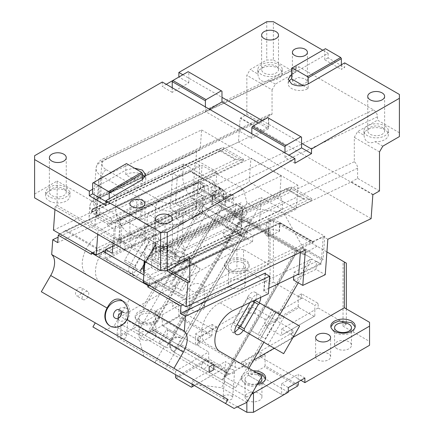 <?xml version="1.0" encoding="UTF-8"?>
<svg xmlns="http://www.w3.org/2000/svg" width="434" height="434" viewBox="0 0 434 434"><rect width="100%" height="100%" fill="white"/><g stroke="black" fill="none" stroke-linecap="round" stroke-linejoin="round"><path stroke-width="0.33" stroke-dasharray="2.17 1.63" d="M92.637 189.235L125.8 170.09L134.307 168.104M142.379 174.685A11.723 6.77 0 0 0 125.8 174.685L142.379 184.255A11.723 6.77 0 0 0 145.813 179.47A11.723 6.77 0 0 0 145.119 177.175M125.8 174.685L125.8 163.96L126.462 163.58M142.379 179.66L142.379 184.255M105.901 201.49L109.216 203.405L109.216 198.81M34.601 197.85L34.601 155.73M172.227 87.755L172.227 92.35L188.812 82.78L178.862 77.035L172.895 80.48M266.747 21.7L266.747 59.995L273.377 59.995L273.377 21.7M192.609 198.121L170.139 208.819L179.426 214.179L201.891 203.481L192.609 198.121L195.181 162.679L238.456 142.064L240.192 118.178L246.848 114.37L246.848 75.31L250.163 69.57L266.747 59.995M170.139 208.819L172.716 173.383L177.354 176.063L199.824 165.359L197.828 192.837L175.363 203.535L177.354 176.063M53.447 230.188L172.716 173.383M34.601 194.025L57.152 181.005L57.152 205.363L55.183 206.302L54.944 209.595M162.278 82.015L162.278 86.61L166.26 84.31M172.227 92.35L162.278 86.61M258.452 122.985L268.402 128.73L251.823 138.305L205.391 111.5L205.391 106.905M251.823 138.305L251.823 133.71M294.936 163.195L284.986 157.45L284.986 152.855M109.216 203.405L105.901 205.32M92.637 183.11L125.8 163.96M142.715 238.825A7.503 4.335 180 0 1 144.913 241.89A7.503 4.335 180 0 1 140.28 245.894A7.503 4.335 180 0 1 132.099 244.955A7.503 4.335 180 0 1 129.902 241.89A7.503 4.335 180 0 1 134.535 237.886A7.503 4.335 180 0 1 142.715 238.825M169.906 249.93A8.441 4.872 180 0 1 172.379 253.38A8.441 4.872 180 0 1 167.171 257.883A8.441 4.872 180 0 1 157.971 256.825A8.441 4.872 180 0 1 155.497 253.38A8.441 4.872 180 0 1 160.705 248.877A8.441 4.872 180 0 1 169.906 249.93M63.782 188.66A8.441 4.872 180 0 1 66.256 192.11A8.441 4.872 180 0 1 61.048 196.613A8.441 4.872 180 0 1 51.847 195.555A8.441 4.872 180 0 1 49.373 192.11A8.441 4.872 180 0 1 54.581 187.607A8.441 4.872 180 0 1 63.782 188.66M189.804 257.59L57.152 181.005M155.318 262.185A12.195 7.042 -0 0 0 168.604 263.709A12.195 7.042 -0 0 0 176.133 257.205A12.195 7.042 -0 0 0 172.558 252.23A12.195 7.042 -0 0 0 159.273 250.706A12.195 7.042 -0 0 0 151.743 257.205A12.195 7.042 -0 0 0 155.318 262.185M49.194 200.915A12.195 7.042 -0 0 0 62.48 202.439A12.195 7.042 -0 0 0 70.01 195.935A12.195 7.042 -0 0 0 66.435 190.96A12.195 7.042 -0 0 0 53.149 189.436A12.195 7.042 -0 0 0 45.619 195.935A12.195 7.042 -0 0 0 49.194 200.915M57.152 205.363L168.712 269.769M55.183 206.302L97.965 231.002L101.599 229.266L148.688 256.456L145.054 258.187L166.575 270.61M97.726 234.295L97.965 231.002M371.113 218.655L238.456 142.064M327.833 239.27L323.189 236.59L300.724 247.288L300.355 252.355M305.368 249.968L300.724 247.288M143.323 282.078L296.286 209.221L249.192 182.03L250.928 158.139L298.022 185.329L296.286 209.221M105.592 250.429L249.192 182.03M195.181 162.679L199.824 165.359M179.426 214.179L180.007 206.215L175.363 203.535M201.891 203.481L202.472 195.517L197.828 192.837M240.192 118.178L262.082 130.813L262.462 130.629L240.572 117.994M372.849 194.763L262.082 130.813L94.91 210.441L92.198 212.08L223.429 149.573L243.328 161.063L111.175 224.009L91.514 212.655L90.147 214.206A20.165 10.584 -175.8 0 0 89.057 217.212A20.165 10.584 -175.8 0 0 94.965 225.441L101.599 229.266L250.928 158.139M262.462 130.629L268.733 127.01L246.848 114.37M399.399 136.58L399.399 132.755L377.515 120.115L377.515 116.779C377.271 113.849 375.942 111.549 373.533 109.867L299.248 66.982L296.568 66.635L295.266 69.294L295.266 72.63L275.368 84.12L272.053 89.865L246.848 75.31M272.053 89.865L272.053 114.245L270.04 114.218L268.733 116.882L268.733 127.01M257.921 74.046C258.17 77.133 259.342 79.341 261.442 80.675C263.644 81.82 266.145 81.733 268.939 80.409A12.195 7.042 0 0 0 282.257 73.395A12.195 7.042 0 0 0 278.682 68.42A12.195 7.042 0 0 0 265.396 66.89A12.195 7.042 0 0 0 257.867 73.395A12.195 7.042 0 0 0 257.921 74.046L250.163 69.57M275.368 84.12L268.939 80.409M295.266 72.63L273.377 59.995M291.621 74.355L328.099 53.29L322.793 50.23M182.839 74.735L221.975 97.33M262.434 120.69L301.565 143.285M188.812 82.78L188.812 72.055L221.975 91.205M205.391 111.5L209.372 109.2M284.986 157.45L288.963 155.155M144.815 261.485L145.054 258.187M293.775 276.387L294.089 272.08L298.033 274.359M293.509 280.044L315.974 269.346L325.261 274.706M315.974 269.346L316.554 261.382L321.198 264.062L323.189 236.59M373.229 194.584L351.339 181.944L183.788 261.751A20.165 10.584 -175.8 0 1 180.414 263.015L311.645 200.503L291.746 189.018L159.593 251.964L179.258 263.313L176.188 263.877C168.327 264.735 161.372 263.536 155.323 260.286L148.688 256.456L298.022 185.329M379.5 190.96L357.616 178.325L351.339 181.944M357.616 178.325L357.616 168.191C357.453 165.663 356.352 163.504 354.296 161.73L354.296 137.35L357.616 131.605L377.515 120.115M379.5 151.9L354.296 137.35M364.045 135.316C364.294 138.403 365.466 140.611 367.565 141.945C369.768 143.09 372.269 143.003 375.063 141.679A12.195 7.042 0 0 0 388.381 134.665A12.195 7.042 0 0 0 384.806 129.69A12.195 7.042 0 0 0 371.52 128.166A12.195 7.042 0 0 0 363.99 134.665A12.195 7.042 0 0 0 364.045 135.316L357.616 131.605M382.821 146.155L375.063 141.679M399.399 132.755L399.399 94.46M172.558 248.4L176.133 253.38L174.077 257.291L168.604 259.885L161.556 260.281L155.318 258.355L151.743 253.38L153.799 249.469L159.273 246.875L166.32 246.474L172.558 248.4M66.435 187.13L70.01 192.11L67.954 196.022L62.48 198.615L55.433 199.011L49.194 197.085L45.619 192.11L47.675 188.199L53.149 185.606L60.196 185.204L66.435 187.13M298.733 274.765L321.198 264.062M180.007 206.215L202.472 195.517M377.515 116.779L184.173 208.873A20.165 10.584 -175.8 0 1 155.708 207.403L101.979 176.388L99.093 216.203L96.315 212.042L93.494 203.687L99.381 196.493L272.053 114.245M278.682 64.59A12.195 7.042 180 0 1 282.257 69.57A12.195 7.042 180 0 1 274.727 76.069A12.195 7.042 180 0 1 261.442 74.545A12.195 7.042 180 0 1 257.867 69.57A12.195 7.042 180 0 1 265.396 63.066A12.195 7.042 180 0 1 278.682 64.59M328.099 53.29L328.099 57.89L344.683 67.46L344.683 62.865M328.099 57.89L324.784 59.8L324.784 49.08L291.621 68.225M288.881 81.44A11.723 6.77 0 0 0 288.187 83.735A11.723 6.77 0 0 0 291.621 88.525A11.723 6.77 0 0 0 308.2 88.525L308.2 83.925M341.363 64.78L341.363 69.375L344.683 67.46M268.402 128.73L268.402 118.01L267.74 117.625M382.153 127.39A8.441 4.872 180 0 1 384.627 130.84A8.441 4.872 180 0 1 379.419 135.343A8.441 4.872 180 0 1 370.218 134.285A8.441 4.872 180 0 1 367.744 130.84A8.441 4.872 180 0 1 372.952 126.337A8.441 4.872 180 0 1 382.153 127.39M276.029 66.12A8.441 4.872 180 0 1 278.503 69.57A8.441 4.872 180 0 1 273.295 74.073A8.441 4.872 180 0 1 264.094 73.015A8.441 4.872 180 0 1 261.621 69.57A8.441 4.872 180 0 1 266.829 65.067A8.441 4.872 180 0 1 276.029 66.12M294.605 83.87L301.836 85.259L307.413 81.722L305.216 78.814L297.984 77.42L292.407 80.963L294.605 83.87M316.554 261.382L294.089 272.08M354.296 161.73L181.624 243.979C173.888 246.61 165.571 247.575 156.674 246.886L152.817 247.223L155.708 207.403A5.626 3.25 -60 0 1 159.669 200.92A5.626 3.25 -60 0 1 160.016 200.741A14.539 7.633 4.2 0 0 180.539 201.794L373.533 109.867M384.806 125.86A12.195 7.042 180 0 1 388.381 130.84A12.195 7.042 180 0 1 380.851 137.345A12.195 7.042 180 0 1 367.565 135.815A12.195 7.042 180 0 1 363.99 130.84A12.195 7.042 180 0 1 371.52 124.336A12.195 7.042 180 0 1 384.806 125.86M179.432 260.926L159.766 249.572L290.243 187.423L291.881 187.168L311.78 198.658L310.142 198.913L180.587 260.622L179.725 260.064L179.258 263.313M180.587 260.622L180.414 263.015M311.78 198.658L311.645 200.503M291.881 187.168L291.746 189.018M179.725 260.064L179.779 258.073L162.533 248.118L160.721 248.438L159.766 249.572L159.593 251.964M92.371 209.693L221.926 147.983L223.564 147.723L243.458 159.213L241.825 159.468L111.348 221.617L91.688 210.268L91.878 209.34L92.371 209.693L92.198 212.08M91.688 210.268L91.514 212.655M91.878 209.34L94.216 208.673L218.004 149.714L218.313 149.133L236.628 159.707L235.244 159.669L111.462 218.627L111.175 224.009M243.458 159.213L243.328 161.063M223.564 147.723L223.429 149.573M324.784 59.8L341.363 69.375M324.784 49.08L325.446 48.695M308.2 88.525L303.203 85.639M290.243 187.423L286.63 188.573L304.945 199.146L310.142 198.913M304.945 199.146L303.561 199.108L179.779 258.073M162.533 248.118L286.321 189.153L286.63 188.573M221.926 147.983L218.313 149.133M236.628 159.707L241.825 159.468M301.565 137.155L268.402 118.01M188.812 72.055L188.15 71.675M213.94 192.387L214.694 182.036L183.517 164.036L182.768 174.392A22.042 13.785 64.5 0 0 196.998 202.103A22.042 13.785 64.5 0 0 207.832 203.291A22.042 13.785 64.5 0 0 213.94 192.387L146.876 224.335A22.042 13.785 64.5 0 1 140.768 235.233A22.042 13.785 64.5 0 1 129.929 234.045A22.042 13.785 64.5 0 1 115.704 206.334L182.768 174.392M107.507 224.009L216.864 171.918L195.967 159.858L196.548 151.895L200.155 149.828L201.598 129.918L98.849 178.857L98.876 185.833L96.565 217.689L107.507 224.009L107.42 225.203L197.942 182.085A7.6 4.389 120 0 1 201.273 181.954A7.6 4.389 120 0 1 202.347 188.345A7.6 4.389 120 0 1 197.009 194.985L197.915 182.481L196.651 182.546L195.154 183.94L193.651 204.642L196.179 206.372L197.009 194.985L203.638 198.815L208.976 192.175L207.908 185.785L204.577 185.915L197.942 182.085M183.517 164.036L116.453 195.984L98.876 185.833M214.694 182.036L147.625 213.978L146.876 224.335M201.598 129.918L281.189 175.868L279.746 195.777L282.773 201.674L183.332 249.04L182.752 257.004L162.891 255.984L165.202 224.128L147.625 213.978M165.202 224.128L178.445 224.812L177.001 244.722L279.746 195.777M281.189 175.868L178.445 224.812M116.453 195.984L115.704 206.334M200.155 149.828L97.406 198.767L98.849 178.857M182.752 257.004L282.192 209.638L282.773 201.674M282.192 209.638L261.301 197.578L259.277 225.447L214.841 199.792L216.864 171.918M183.332 249.04L177.001 244.722M143.844 274.858L149.866 278.33L150.099 275.145L159.701 270.572L157.575 271.109L159.311 247.217L161.437 246.68L242.356 208.141L242.866 209.416L242.243 211.125L240.74 231.832L166.51 267.187L165.495 268.174L167.095 246.181L161.437 246.68M144.077 271.673L150.099 275.145M162.891 255.984L151.949 249.664L151.862 250.857L145.227 247.027L144.202 261.132M113.03 243.132L114.055 229.033L107.42 225.203M97.406 198.767L97.102 199.26L196.548 151.895M96.565 217.689L96.527 207.224L97.102 199.26M96.527 207.224L195.967 159.858M202.098 213.479L202.152 211.987L182.329 221.427L182.736 215.85L125.247 243.235L124.846 248.807L105.023 258.252L106.287 259.114L202.098 213.479L245.21 238.369L246.593 237.642L202.152 211.987L202.613 205.613L214.841 199.792M105.429 252.675L105.023 258.252L149.464 283.907L149.866 278.33L155.839 281.78L148.694 285.181M112.818 246.078L185.475 211.472A7.6 4.389 120 0 0 187.032 215.503A7.6 4.389 120 0 0 190.363 215.373A7.6 4.389 120 0 0 196.179 206.372L202.814 210.202A7.6 4.389 -60 0 1 196.993 219.203A7.6 4.389 -60 0 1 193.662 219.333A7.6 4.389 -60 0 1 192.11 215.302L185.475 211.472L196.179 206.372M202.613 205.613L247.054 231.273L259.277 225.447M245.21 238.369L149.399 284.004L169.282 274.467L169.689 268.89L227.172 241.51L226.77 247.082L246.593 237.642L246.995 232.065L196.586 202.966L212.448 195.408L221.307 196.982L226.347 193.504L224.009 190.249L190.515 170.915L202.076 165.403L243.403 189.262L247.071 203.031L257.682 209.155L283.462 212.389L303.176 247.885L323.086 259.38A1.877 1.085 -60 0 0 322.278 260.286L301.842 248.492L303.176 247.885M247.054 231.273L246.995 232.065L252.968 235.516L268.825 227.958L268.494 227.769A7.975 4.183 -175.8 0 1 266.156 224.514A7.975 4.183 -175.8 0 1 271.196 221.036A7.975 4.183 -175.8 0 1 279.724 222.42L313.223 241.754L324.784 236.248L283.462 212.389M151.949 249.664L261.301 197.578M151.862 250.857L242.384 207.74L245.715 207.609L246.783 214L241.445 220.64L240.62 232.027C241.353 232.429 241.391 232.358 240.74 231.832C241.391 232.358 241.353 232.429 240.62 232.027L229.917 237.127L231.468 241.158L234.799 241.027C238.076 239.096 240.018 236.096 240.62 232.027L233.986 228.197A7.6 4.389 120 0 1 228.17 237.197A7.6 4.389 120 0 1 224.839 237.327L231.468 241.158M224.839 237.327A7.6 4.389 120 0 1 223.282 233.297L229.917 237.127L159.701 270.572L165.495 268.174M92.317 252.631L99.457 249.23L103.373 251.487M144.126 271L151.395 267.539L157.575 271.109M159.311 247.217L153.126 243.648L235.722 204.311L234.816 216.81A7.6 4.389 120 0 0 240.154 210.17A7.6 4.389 120 0 0 239.08 203.779A7.6 4.389 120 0 0 235.749 203.909L242.384 207.74M145.227 247.027L235.749 203.909M153.126 243.648L151.395 267.539M114.055 229.033L204.577 185.915M112.292 253.32L120.218 249.545L121.954 225.653L204.55 186.311L203.638 198.815M204.55 186.311L197.915 182.481L116.996 221.025L115.775 222.083L114.039 245.975L120.218 249.545M114.039 245.975L119.421 240.002L193.651 204.642M125.247 243.235L119.279 239.785L176.763 212.405L182.736 215.85M105.294 252.599L98.995 255.599L155.372 288.149L175.195 278.709L169.227 275.259L226.711 247.879L232.684 251.324L252.501 241.884L196.125 209.334L176.302 218.774L182.275 222.224L124.786 249.604L118.818 246.159L119.279 239.785M124.786 249.604L124.846 248.807L182.329 221.427L182.275 222.224M155.372 288.149L155.839 281.78M98.995 255.599L99.457 249.23M196.125 209.334L196.586 202.966M252.501 241.884L252.968 235.516M176.302 218.774L176.763 212.405M175.195 278.709L175.656 272.335L169.689 268.89M175.656 272.335L233.145 244.955L227.172 241.51M232.684 251.324L233.145 244.955M226.711 247.879L226.77 247.082L169.282 274.467L169.227 275.259M234.816 216.81L241.445 220.64L242.356 208.141L235.722 204.311M163.944 269.091L241.201 232.293L242.866 209.416M313.223 241.754L313.164 242.552L182.687 304.701L186.517 300.637L154.933 282.404L149.448 285.615M149.524 285.556L268.765 228.756L268.825 227.958M211.808 204.17L223.043 198.821L223.374 199.011A7.975 4.183 4.2 0 1 225.713 202.266A7.975 4.183 4.2 0 1 220.667 205.743A7.975 4.183 4.2 0 1 212.139 204.36L211.808 204.17L212.389 196.206L93.147 253.006L91.433 254.346M121.954 225.653L115.775 222.083M116.996 221.025L120.229 219.127L118.628 241.114M118.818 246.159L105.435 252.534M149.399 284.004L106.287 259.114M119.421 240.002L120.923 219.295L120.229 219.127M192.11 215.302L202.814 210.202M93.147 253.006L96.972 248.942L97.303 248.091L221.09 189.126L222.761 189.587L223.618 190.857L212.389 196.206L212.448 195.408M167.095 246.181L168.012 246.485L242.243 211.125M223.282 233.297L233.986 228.197M96.972 248.942L65.393 230.709L59.903 233.921M59.984 233.855L190.455 171.707L190.515 170.915M247.071 203.031L239.297 216.495L218.221 204.327L220.288 200.031L200.383 188.535L202.076 165.403M200.383 188.535A1.877 1.085 120 0 0 199.569 189.446L197.557 192.929L141.365 219.696A0.939 0.494 4.2 0 1 140.041 219.626L135.728 217.136L136.998 199.618L58.123 237.192M57.727 242.617L142.634 202.173L141.365 219.696M298.239 282.778L311.975 258.984L320.265 263.774L298.787 274M268.776 288.295L264.067 290.541A0.939 0.494 4.2 0 0 263.796 290.856A0.939 0.494 4.2 0 0 264.073 291.236L268.386 293.726M320.265 263.774L322.278 260.286M324.784 236.248L323.086 259.38M218.221 204.327L207.609 198.202L175.249 254.253L176.307 254.861L160.358 282.48L157.77 280.988L142.764 306.984L129.5 299.324L114.218 325.793L101.453 331.874L92.914 326.943M41.328 291.74L95.263 322.885M129.5 299.324L87.174 274.89A23.919 13.812 -60 0 1 87.174 247.266A23.919 13.812 -60 0 1 100.607 233.866L135.728 217.136M81.191 293.096A4.693 2.707 -60 0 1 76.498 295.804A4.693 2.707 -60 0 1 76.498 290.389A4.693 2.707 -60 0 1 81.191 287.682A4.693 2.707 -60 0 1 81.191 293.096M136.998 199.618L141.31 202.108L142.634 202.173M154.933 282.404L156.332 282.171L280.12 223.206C280.114 222.458 280.071 222.523 280.001 223.407C280.071 222.523 280.114 222.458 280.12 223.206L310.63 240.821L312.306 241.282L313.164 242.552L280.001 223.407L279.42 231.371L279.089 231.176A7.975 4.183 4.2 0 0 270.561 229.798A7.975 4.183 4.2 0 0 265.521 233.275A7.975 4.183 4.2 0 0 267.859 236.53L268.494 227.769M312.306 241.282L280.087 222.685L153.696 282.887M220.288 200.031L243.403 189.262M220.309 199.993L200.399 188.497M223.043 198.821L223.618 190.857L190.455 171.707C190.531 170.828 190.569 170.763 190.58 171.511C190.569 170.763 190.531 170.828 190.455 171.707M267.859 236.53L268.19 236.72L268.765 228.756L280.001 223.407M323.108 259.342L303.198 247.847M257.682 209.155L249.908 222.62L300.062 251.579L301.842 248.492M239.297 216.495L239.953 216.875C241.727 217.922 242.877 219.506 243.403 221.633C245.508 221.025 247.456 221.232 249.252 222.241L249.908 222.62M197.557 192.929L205.852 197.714L113.871 241.526L100.607 233.866M157.77 280.988L137.133 269.075A7.036 4.063 -60 0 1 130.102 273.138A7.036 4.063 -60 0 1 130.102 265.011L146.046 237.393A7.036 4.063 -60 0 1 153.083 233.329A7.036 4.063 -60 0 1 153.083 241.456L175.249 254.253M173.719 253.369L205.852 197.714M65.393 230.709L66.793 230.476L190.58 171.511L221.09 189.126M222.761 189.587L190.548 170.985L64.151 231.192M310.63 240.821L186.842 299.786L186.517 300.637M246.87 402.378L221.465 387.708L225.018 381.551L235.635 387.681L262.364 341.374L259.852 339.925L275.796 312.301L279.843 314.639L254.812 300.187M278.313 313.755L310.673 257.704L300.062 251.579M311.975 258.984L219.995 302.796A23.919 13.812 120 0 0 206.562 316.196A23.919 13.812 120 0 0 206.562 343.815L262.152 375.915M234.105 408.459L191.698 383.976L221.465 387.708M231.268 395.835A4.785 2.512 -175.8 0 1 232.667 397.788A4.785 2.512 -175.8 0 1 229.64 399.877A4.785 2.512 -175.8 0 1 224.524 399.047A4.785 2.512 -175.8 0 1 223.125 397.094A4.785 2.512 -175.8 0 1 226.147 395.011A4.785 2.512 -175.8 0 1 231.268 395.835M283.662 353.672L262.364 341.374M159.3 281.872L132.571 328.175L164.253 346.468L154.873 362.716L101.453 331.874M154.873 362.716L191.698 383.976M202.521 363.144A4.693 2.707 120 0 0 202.521 368.564A4.693 2.707 120 0 0 207.213 365.857A4.693 2.707 120 0 0 207.213 360.437A4.693 2.707 120 0 0 202.521 363.144M110.469 326.243L110.464 326.243A14.072 11.49 -60 0 0 110.469 326.243A14.072 11.49 -60 0 0 127.45 319.804A14.072 11.49 -60 0 0 124.536 301.874L120.891 299.769M124.536 301.874A14.072 11.49 -60 0 0 122.665 301.05M143.182 334.305L139.623 340.462L114.218 325.793M143.86 356.357L139.623 340.462M125.144 334.565A4.785 2.512 -175.8 0 1 126.544 336.518A4.785 2.512 -175.8 0 1 122.643 338.688A4.785 2.512 -175.8 0 1 118.401 337.777A4.785 2.512 -175.8 0 1 117.001 335.824A4.785 2.512 -175.8 0 1 120.023 333.741A4.785 2.512 -175.8 0 1 125.144 334.565M142.764 306.984L100.438 282.545A23.919 13.812 -60 0 1 100.438 254.926A23.919 13.812 -60 0 1 113.871 241.526M100.438 282.545L87.174 274.89M87.825 296.927A4.693 2.707 -60 0 1 83.133 299.634A4.693 2.707 -60 0 1 83.133 294.219A4.693 2.707 -60 0 1 87.825 291.512A4.693 2.707 -60 0 1 87.825 296.927M268.19 236.72L279.42 231.371M207.609 198.202L220.667 205.738L146.817 333.654L145.124 335.428L138.251 331.457L213.289 201.479M239.953 216.875L233.687 213.257L225.713 227.063A7.975 3.336 120 0 0 232.586 221.828A7.975 3.336 120 0 0 233.687 213.257L220.667 205.738L221.888 208.608L240.919 219.599L241.461 219.007L241.065 217.515L220.667 205.738M235.635 387.681L222.116 379.875L297.154 249.897L249.366 222.306L174.213 352.218C172.439 351.171 171.284 349.582 170.757 347.46C168.658 348.063 166.705 347.862 164.909 346.847L158.643 343.229L166.618 329.422L172.884 333.041C174.658 334.088 175.808 335.672 176.34 337.798C178.439 337.191 180.387 337.397 182.182 338.406L181.553 338.043L173.578 351.855A7.975 7.937 120 0 1 173.578 351.849A7.975 7.937 120 0 1 170.687 340.978A7.975 7.937 120 0 1 181.553 338.043M248.617 221.877L240.648 235.689A7.975 7.937 -60 0 1 237.756 224.812A7.975 7.937 120 0 1 248.617 221.877L249.366 222.306L250.196 224.953L295.494 251.107L297.903 250.342L222.707 380.217L225.018 381.551M297.154 249.897L310.673 257.704M182.182 338.406L241.277 236.053L240.648 235.689L241.277 236.053C239.503 235.006 238.353 233.416 237.827 231.295C237.105 229.331 237.273 227.28 238.337 225.148C239.655 223.163 241.342 221.991 243.403 221.633M132.571 328.175L138.251 331.457M155.654 242.942L154.992 242.557L154.992 245.156L155.654 245.107L155.654 242.942L140.822 234.376L200.117 268.608L194.486 265.358L178.542 292.983L184.168 296.227L124.873 261.995L124.873 259.83L138.945 235.461L140.822 234.376M141.115 271.369A7.036 4.063 -60 0 1 134.079 275.433A7.036 4.063 -60 0 1 134.079 267.311L150.028 239.693A7.036 4.063 -60 0 1 157.059 235.629A7.036 4.063 -60 0 1 157.059 243.751L141.115 271.369L140.453 270.99L156.397 243.371L154.992 242.557M157.059 243.751L153.083 241.456M176.307 254.861L194.486 265.358M258.132 338.932L274.082 311.314L299.606 326.048M274.082 311.314L284.031 317.059L268.082 344.677L259.852 339.925M275.796 312.301L284.031 317.059M260.65 297.409A7.036 4.063 120 0 0 259.207 294.599A7.036 4.063 120 0 0 252.17 298.663L249.951 302.503M173.578 351.849L174.869 352.598L165.49 368.846M174.869 352.598L222.116 379.875M233.161 369.757A4.785 2.512 -175.8 0 1 234.561 371.705A4.785 2.512 -175.8 0 1 231.534 373.793A4.785 2.512 -175.8 0 1 226.418 372.969A4.785 2.512 -175.8 0 1 225.018 371.016A4.785 2.512 -175.8 0 1 228.04 368.927A4.785 2.512 -175.8 0 1 233.161 369.757L229.966 368.922M236.226 326.281L232.244 323.986L248.188 296.368L252.17 298.663M240.789 326.319L239.747 326.151L237.875 327.236L238.537 327.616L240.789 326.319L254.481 302.596L254.481 299.997M239.28 328.044L255.225 300.426L255.892 300.811L239.942 328.429L238.537 327.616M164.253 346.468L165.522 347.2L167.209 345.431L241.065 217.515M137.133 269.075L124.873 261.995M178.542 292.983L160.358 282.48M127.037 308.487A4.785 2.512 -175.8 0 1 128.437 310.435A4.785 2.512 -175.8 0 1 125.41 312.523A4.785 2.512 -175.8 0 1 120.294 311.699A4.785 2.512 -175.8 0 1 118.894 309.746A4.785 2.512 -175.8 0 1 121.916 307.657A4.785 2.512 -175.8 0 1 127.037 308.487L123.842 307.652M225.713 227.063L231.978 230.682L172.884 333.041L166.618 329.422A7.975 3.336 120 0 1 165.522 337.994A7.975 3.336 120 0 1 158.643 343.229M174.213 352.218L173.578 351.855M237.827 231.295C235.722 231.897 233.774 231.696 231.978 230.682M184.537 259.619L168.593 287.237M124.873 259.83L135.489 265.955L149.556 241.586L151.433 240.501M149.556 241.586L138.945 235.461M180.218 257.123L164.269 284.742M184.168 296.227L200.117 268.608M155.654 245.107L141.582 269.476L141.294 268.879L155.258 244.874L141.294 268.879L139.043 270.176M252.756 301.169L247.722 298.261L249.599 297.176M279.708 314.563L263.763 342.182M255.545 299.84A7.036 4.063 120 0 0 255.225 292.304A7.036 4.063 120 0 0 248.188 296.368M254.481 302.596L253.819 301.782L253.819 299.612M234.854 332.189L232.244 332.108L230.79 328.885L232.244 323.986M247.722 298.261L233.649 322.63L233.649 324.795M239.747 326.151L253.819 301.782M174.273 352.251L222.81 380.276M233.649 322.63L237.165 324.659M145.124 335.428L165.522 347.2M170.757 347.46C170.036 345.497 170.209 343.446 171.273 341.314C172.586 339.328 174.278 338.151 176.34 337.798M118.189 318.285A4.693 3.83 -60 0 0 119.849 320.829L115.156 318.122L119.849 320.829A4.693 3.83 -60 0 0 125.507 318.681A4.693 3.83 -60 0 0 124.536 312.708L119.849 310.001L124.536 312.708A4.693 3.83 -60 0 0 121.504 312.54M135.489 265.955L135.489 268.12M141.582 269.476L139.71 270.561M146.817 333.654L151.775 329.124L171.338 340.468L241.461 219.007M240.919 219.599L171.359 340.43L167.209 345.431M221.888 208.608L152.779 328.299L151.775 329.124M175.515 350.222L179.817 345.312L226.423 372.22L224.378 377.694M250.196 224.953L181.092 344.645L179.817 345.312M226.423 372.22L226.391 370.799L295.494 251.107M220.873 188.161L214.266 191.307L224.253 197.074A4.221 2.642 -115.5 0 0 224.204 197.459L223.89 201.837L230.497 198.691L229.054 199.521L221.758 195.305L220.548 192.946L220.863 188.568A4.221 2.642 -115.5 0 0 220.873 188.161L219.235 187.211A4.736 2.485 4.2 0 0 214.168 186.392A4.736 2.485 4.2 0 0 211.174 188.459A4.736 2.485 4.2 0 0 212.562 190.39L225.826 198.05A4.736 2.485 4.2 0 0 230.893 198.87A4.736 2.485 4.2 0 0 233.888 196.803A4.736 2.485 4.2 0 0 232.499 194.871L230.861 193.927L224.253 197.074M220.548 192.946L213.94 196.097L214.255 191.714A4.221 2.642 -115.5 0 0 214.266 191.307M230.861 193.927L230.497 198.691M219.235 187.211L218.655 195.175L231.924 202.835L232.499 194.871M218.655 195.175A4.736 2.485 4.2 0 0 213.588 194.356A4.736 2.485 4.2 0 0 210.593 196.423A4.736 2.485 4.2 0 0 211.982 198.354L225.246 206.014A4.736 2.485 4.2 0 0 230.313 206.834A4.736 2.485 4.2 0 0 233.308 204.767A4.736 2.485 4.2 0 0 231.924 202.835M229.054 199.521L223.89 201.837M222.447 202.667L215.15 198.452L221.758 195.305M213.94 196.097L215.15 198.452M337.055 348.73A8.441 4.872 180 0 1 334.581 345.285A8.441 4.872 180 0 1 339.789 340.782A8.441 4.872 180 0 1 348.99 341.84A8.441 4.872 0 0 1 351.464 345.285A8.441 4.872 0 0 1 346.251 349.788A8.441 4.872 0 0 1 337.055 348.73M330.898 326.905L330.827 327.67L334.397 332.65L340.641 334.576L347.688 334.175L353.162 331.581L355.218 327.67L355.142 326.905M293.08 337.359L274.245 348.231M253.548 360.182L224.915 376.712L225.577 375.562L149.963 331.907L152.942 330.187L228.555 373.842L225.577 375.562M252.496 392.64L224.915 376.712M257.167 384.546A12.195 7.042 180 0 1 244.857 382.815A12.195 7.042 180 0 1 241.288 377.835A12.195 7.042 180 0 1 253.293 370.793M251.606 394.186L246.848 396.931L246.848 402.394M288.301 387.6L281.671 383.77L281.671 394.495L282.333 394.875L288.301 391.43M288.301 392.195L248.503 369.22L248.503 375.345L282.333 394.875M304.885 378.025L298.25 374.2L298.25 381.855M281.671 383.77L298.25 374.2M298.25 384.92L265.087 365.775L264.425 366.92L249.17 375.73M300.903 380.325L265.087 359.645L265.087 365.775M297.588 386.07L264.425 366.92M281.671 394.495L248.503 375.345M248.503 364.625L248.503 369.22L243.534 366.345L243.534 361.75L260.112 352.18L265.087 355.05L248.503 364.625L243.534 361.75M265.087 355.05L265.087 359.645L260.112 356.775L260.112 352.18M198.761 337.055L248.503 308.33A4.693 2.707 0 0 1 255.138 308.33L291.621 329.395A4.693 2.707 0 0 1 292.993 331.31A4.693 2.707 0 0 1 291.621 333.225L241.874 361.945A4.693 2.707 180 0 1 235.239 361.945L198.761 340.88A4.693 2.707 180 0 1 197.389 338.965A4.693 2.707 180 0 1 198.761 337.055L198.761 342.415L200.416 341.455L195.441 338.585L195.441 344.71L162.278 325.565L162.945 325.95L178.2 317.14L211.363 336.285L196.108 345.095L162.945 325.95M260.112 356.775L291.621 338.585A4.693 2.707 0 0 0 292.993 336.67A4.693 2.707 0 0 0 291.621 334.755L281.671 329.01L314.834 309.865L314.834 315.99L281.671 335.14L281.671 329.01M243.534 366.345L241.874 367.305A4.693 2.707 180 0 1 235.239 367.305L225.289 361.56L225.289 367.69L224.628 368.07L209.372 359.265L208.711 358.115L208.711 351.985L198.761 346.245A4.693 2.707 180 0 1 197.389 344.33A4.693 2.707 180 0 1 198.761 342.415M175.548 377.26L208.711 358.115M246.848 396.931L120.826 324.171L120.826 339.54L175.548 371.135L175.548 374.651M175.548 371.135L208.711 351.985M192.126 384.226L192.126 380.71L225.289 361.56M237.441 406.87L192.126 380.71M120.826 339.54L120.826 324.171M120.826 335.71L155.649 315.61L155.649 311.015L172.227 301.44L172.227 306.035L236.899 268.7L243.534 268.7L270.062 284.015L270.062 219.094L268.733 218.329L268.733 264.105L243.534 249.55L243.534 268.7M243.534 249.55L236.899 249.55L120.826 316.565M236.899 249.55L236.899 268.7M346.337 263.134L270.062 219.094M273.377 221.009L273.377 282.1L270.062 284.015M346.337 308.905L346.337 324.225L318.149 307.95L318.149 303.355L301.565 293.78L301.565 298.375L273.377 282.1M346.337 324.225L343.023 326.14L343.023 261.219L344.346 261.984L343.023 261.219M343.023 326.14L369.551 341.455L369.551 322.31M369.551 341.455L369.551 345.285M318.149 307.95L314.834 309.865L314.834 305.27L318.149 303.355M328.429 353.71A7.503 4.335 0 0 0 320.254 352.771A7.503 4.335 0 0 0 315.621 356.775A7.503 4.335 0 0 0 317.818 359.835A7.503 4.335 0 0 0 325.994 360.779A7.503 4.335 0 0 0 330.627 356.775A7.503 4.335 0 0 0 328.429 353.71M314.834 315.99L281.671 335.14M314.167 316.375L298.912 307.565L265.749 326.715L281.004 335.52M298.912 307.565L298.25 306.42L265.087 325.565L265.749 326.715M301.565 293.78L298.25 295.695L314.834 305.27M298.25 306.42L298.25 300.29L301.565 298.375M298.25 295.695L298.25 300.29L265.087 319.435L265.087 325.565M261.686 336.648L265.315 338.748L279.854 313.565L276.225 311.466L261.686 336.648L251.411 330.719L227.025 372.958L171.061 340.652L241.412 218.801L250.602 224.107L180.251 345.958M279.854 313.565L272.557 309.35L258.018 334.533L251.411 330.719M268.733 218.329L326.916 251.921M186.018 259.391L196.949 265.695L182.405 290.878L175.114 286.668L189.653 261.485L186.018 259.391L171.479 284.574L175.797 287.064L151.412 329.303L152.942 330.187M175.114 286.668L171.479 284.574M155.649 311.015L162.278 314.84L178.862 305.27L178.862 309.865L172.227 306.035M178.862 305.27L172.227 301.44M212.025 324.415L212.025 329.01L217 331.885L217 327.29L212.025 324.415L195.441 333.99L195.441 338.585L162.278 319.435L162.278 325.565M195.441 344.71L196.108 345.095M178.862 315.99L178.862 309.865L212.025 329.01L212.025 335.14L178.862 315.99L178.2 317.14M212.025 335.14L211.363 336.285M162.278 314.84L162.278 319.435L155.649 315.61M228.273 269.845A12.195 7.042 0 0 0 241.564 271.375A12.195 7.042 0 0 0 249.094 264.87A12.195 7.042 0 0 0 245.519 259.89A12.195 7.042 0 0 0 232.233 258.366A12.195 7.042 0 0 0 224.703 264.87A12.195 7.042 0 0 0 228.273 269.845M228.273 271.38A12.195 7.042 0 0 0 241.564 272.905A12.195 7.042 0 0 0 249.094 266.4A12.195 7.042 0 0 0 245.519 261.42L239.275 259.494L232.233 259.895L226.76 262.489L224.703 266.4L228.273 271.38M230.931 287.46A8.441 4.872 180 0 1 228.458 284.015A8.441 4.872 180 0 1 233.666 279.512A8.441 4.872 180 0 1 242.866 280.57A8.441 4.872 180 0 1 245.34 284.015A8.441 4.872 180 0 1 240.127 288.518A8.441 4.872 180 0 1 230.931 287.46M230.931 269.845A8.441 4.872 180 0 1 228.458 266.4A8.441 4.872 180 0 1 233.666 261.897A8.441 4.872 180 0 1 242.866 262.955A8.441 4.872 180 0 1 245.34 266.4A8.441 4.872 180 0 1 240.127 270.903A8.441 4.872 180 0 1 230.931 269.845M202.407 284.78A7.503 4.335 0 0 0 194.231 283.841A7.503 4.335 0 0 0 189.598 287.845A7.503 4.335 0 0 0 191.795 290.91A7.503 4.335 0 0 0 199.971 291.849A7.503 4.335 0 0 0 204.604 287.845A7.503 4.335 0 0 0 202.407 284.78M202.407 303.93A7.503 4.335 0 0 0 194.231 302.992A7.503 4.335 0 0 0 189.598 306.99A7.503 4.335 0 0 0 191.795 310.055A7.503 4.335 0 0 0 199.971 310.994A7.503 4.335 0 0 0 204.604 306.99A7.503 4.335 0 0 0 202.407 303.93M153.327 332.265A8.441 4.872 180 0 1 155.801 335.71A8.441 4.872 180 0 1 150.587 340.218A8.441 4.872 180 0 1 141.386 339.16A8.441 4.872 180 0 1 138.913 335.71A8.441 4.872 180 0 1 144.126 331.207A8.441 4.872 180 0 1 153.327 332.265M153.327 314.65A8.441 4.872 180 0 1 155.801 318.095A8.441 4.872 180 0 1 150.587 322.598A8.441 4.872 180 0 1 141.386 321.545A8.441 4.872 180 0 1 138.913 318.095A8.441 4.872 180 0 1 144.126 313.592A8.441 4.872 180 0 1 153.327 314.65M138.734 323.075L144.978 325.001L152.025 324.599L157.493 322.006L159.549 318.095L155.98 313.12L149.735 311.194L142.688 311.59L137.215 314.183L135.164 318.095L138.734 323.075M155.98 311.585A12.195 7.042 0 0 0 142.688 310.06A12.195 7.042 0 0 0 135.164 316.565A12.195 7.042 0 0 0 138.734 321.545A12.195 7.042 0 0 0 152.025 323.07A12.195 7.042 0 0 0 159.549 316.565A12.195 7.042 0 0 0 155.98 311.585M268.733 264.105L149.301 333.057L120.826 316.619M182.405 290.878L175.797 287.064M316.999 246.192L305.037 253.098L229.423 209.443L228.371 211.271L221.763 207.452L190.336 261.881M229.423 209.443L241.385 202.537M149.301 333.057L149.963 331.907M228.371 211.271L303.984 254.926L305.037 253.098M303.984 254.926L250.602 224.107M221.763 207.452L241.412 218.801M297.377 251.107L265.95 305.536L272.557 309.35M276.225 311.466L265.95 305.536M228.555 373.842L227.025 372.958M151.412 329.303L171.061 340.652M176.209 378.41L209.372 359.265M191.465 387.22L224.628 368.07M194.389 385.528L225.289 367.69M189.653 261.485L196.949 265.695M217 327.29L200.416 336.86L200.416 341.455M200.416 336.86L195.441 333.99M247.51 400.43A8.441 4.872 0 0 0 256.711 401.488A8.441 4.872 0 0 0 261.924 396.98A8.441 4.872 0 0 0 259.451 393.535A8.441 4.872 0 0 0 250.25 392.477A8.441 4.872 0 0 0 245.036 396.98A8.441 4.872 0 0 0 247.51 400.43M257.725 383.58A8.441 4.872 180 0 1 247.51 382.815A8.441 4.872 180 0 1 245.036 379.365A8.441 4.872 180 0 1 250.25 374.862A8.441 4.872 180 0 1 259.451 375.92A8.441 4.872 180 0 1 261.257 377.466M256.266 372.513L245.904 373.848L241.288 379.365L244.857 384.345L251.102 386.271L258.149 385.869L263.617 383.276L265.673 379.365L265.603 378.6M258.018 334.533L265.315 338.748M255.138 308.33L255.138 313.695L265.087 319.435M255.138 313.695A4.693 2.707 0 0 0 248.503 313.695L217 331.885M99.093 216.203L95.773 214.293A20.165 10.584 -175.8 0 1 89.865 206.063A20.165 10.584 -175.8 0 1 95.719 199.293L268.733 116.882M295.266 69.294L101.925 161.388A5.626 3.521 64.5 0 1 103.487 158.605A5.626 3.521 64.5 0 1 106.254 158.909A14.539 7.633 4.2 0 0 106.292 169.721A5.626 3.25 -60 0 0 105.945 169.906A5.626 3.25 -60 0 0 101.979 176.388A20.165 10.584 -175.8 0 1 96.071 168.159A20.165 10.584 -175.8 0 1 101.925 161.388L99.381 196.493A5.626 3.521 64.5 0 0 97.281 196.504A5.626 3.521 64.5 0 0 95.719 199.293L94.91 210.441M357.616 168.191L184.596 250.602L183.788 261.751M180.539 201.794A5.626 3.521 -115.5 0 1 184.173 208.873L181.624 243.979A5.626 3.521 -115.5 0 1 184.596 250.602A20.165 10.584 -175.8 0 1 156.131 249.138L152.817 247.223M156.674 246.886A5.626 3.25 -60 0 0 156.131 249.138L155.323 260.286M96.315 212.042A5.626 3.25 -60 0 0 95.773 214.293L94.965 225.441M106.254 158.909L299.248 66.982M106.292 169.721L160.016 200.741M111.462 218.627L94.216 208.673M303.561 199.108L286.321 189.153M235.244 159.669L218.004 149.714M120.923 219.295L195.154 183.94M168.012 246.485L166.51 267.187M265.293 273.686L264.067 290.541M223.374 199.011L224.009 190.249M212.139 204.36L212.779 195.604M279.089 231.176L279.724 222.42M140.041 219.626L141.31 202.108M220.005 201.24L199.569 189.446M97.303 248.091L66.793 230.476M186.842 299.786L156.332 282.171M219.995 302.796L233.264 310.456M264.073 291.236L265.342 273.718M224.047 378.242L297.898 250.331L249.366 222.306M150.028 239.693L146.046 237.393M134.079 267.311L130.102 265.011M171.815 339.29L152.779 328.299M226.391 370.799L181.092 344.645M240.148 326.379L254.215 302.01M220.863 188.568L214.255 191.714M211.982 198.354L212.562 190.39M225.246 206.014L225.826 198.05M230.812 194.313L224.204 197.459M241.874 361.945L241.874 367.305M291.621 333.225L291.621 338.585M235.239 361.945L235.239 367.305M198.761 340.88L198.761 346.245M291.621 329.395L291.621 334.755M248.503 308.33L248.503 313.695M145.813 179.47L145.813 174.875M144.913 203.595L144.913 241.89M129.902 203.595L129.902 241.89M172.379 218.915L172.379 253.38M155.497 218.915L155.497 253.38M66.256 157.645L66.256 192.11M49.373 157.645L49.373 192.11M151.743 253.38L151.743 257.205M176.133 253.38L176.133 257.205M45.619 192.11L45.619 195.935M70.01 192.11L70.01 195.935M89.057 217.212L89.865 206.063C90.418 201.756 92.892 198.566 97.281 196.504L270.04 114.218M282.257 69.57L282.257 73.395M257.867 69.57L257.867 73.395M288.187 83.735L288.187 79.14M384.627 96.375L384.627 130.84M367.744 96.375L367.744 130.84M278.503 35.105L278.503 69.57M261.621 35.105L261.621 69.57M307.413 52.335L307.413 81.722M292.407 52.335L292.407 80.963M388.381 130.84L388.381 134.665M363.99 130.84L363.99 134.665M296.568 66.635L103.487 158.605C99.104 160.656 96.636 163.84 96.071 168.159L93.494 203.687M160.721 248.438L287.113 188.237M92.404 208.998L218.796 148.791M140.768 235.233L207.832 203.291M193.662 219.333L187.032 215.503M207.908 185.785L201.273 181.954M239.08 203.779L245.715 207.609M196.651 182.546L119.393 219.344M225.713 202.266L226.347 193.504M265.521 233.275L266.156 224.514M263.796 290.856L265.071 273.333M202.521 368.564L209.155 372.394M207.213 360.437L213.848 364.267M83.133 299.634L76.498 295.804M87.825 291.512L81.191 287.682M234.561 371.705L232.667 397.788M225.018 371.016L223.125 397.094M128.437 310.435L126.544 336.518M118.894 309.746L117.001 335.824M157.059 235.629L153.083 233.329M134.079 275.433L130.102 273.138M255.225 292.304L259.207 294.599M232.244 332.108L236.226 334.408M155.041 244.933L141.126 269.031M210.593 196.423L211.174 188.459M233.308 204.767L233.888 196.803M334.581 327.67L334.581 345.285M355.218 327.67L355.218 326.14M249.094 266.4L249.094 264.87M228.458 266.4L228.458 284.015M245.34 266.4L245.34 284.015M224.703 266.4L224.703 264.87M189.598 306.99L189.598 287.845M204.604 306.99L204.604 287.845M155.801 318.095L155.801 335.71M138.913 318.095L138.913 335.71M135.164 318.095L135.164 316.565M159.549 318.095L159.549 316.565M197.389 338.965L197.389 344.33M261.924 379.365L261.924 396.98M245.036 379.365L245.036 396.98M241.288 379.365L241.288 377.835M265.673 379.365L265.673 377.835M315.621 356.775L315.621 337.625M330.627 356.775L330.627 337.625M330.827 327.67L330.827 326.14M292.993 331.31L292.993 336.67M351.464 327.67L351.464 345.285"/><path stroke-width="0.65" d="M109.216 192.68L108.554 191.535L141.717 172.385L142.379 173.535L109.216 192.68L109.216 198.81L142.379 179.66L145.813 174.875L142.379 170.09L134.307 168.104M142.379 173.535L142.379 179.66M109.216 198.81L105.901 200.725L160.623 232.315L167.253 232.315L294.936 158.6L162.278 82.015L34.601 155.73L34.601 159.56L89.317 191.15L92.637 189.235L92.637 193.83L105.901 201.49M132.099 206.66A7.503 4.335 180 0 1 129.902 203.595A7.503 4.335 180 0 1 134.535 199.591A7.503 4.335 180 0 1 142.715 200.53A7.503 4.335 180 0 1 144.913 203.595A7.503 4.335 180 0 1 140.28 207.598A7.503 4.335 180 0 1 132.099 206.66M157.971 222.36A8.441 4.872 180 0 1 155.497 218.915A8.441 4.872 180 0 1 160.705 214.412A8.441 4.872 180 0 1 169.906 215.465A8.441 4.872 180 0 1 172.379 218.915A8.441 4.872 180 0 1 167.171 223.418A8.441 4.872 180 0 1 157.971 222.36M51.847 161.09A8.441 4.872 180 0 1 49.373 157.645A8.441 4.872 180 0 1 54.581 153.142A8.441 4.872 180 0 1 63.782 154.195A8.441 4.872 180 0 1 66.256 157.645A8.441 4.872 180 0 1 61.048 162.148A8.441 4.872 180 0 1 51.847 161.09M141.717 172.385L126.462 163.58L92.637 183.11L92.637 189.235M108.554 191.535L93.299 182.725M89.317 191.15L89.317 195.745L105.901 205.32L105.901 200.725M160.623 232.315L160.623 270.61L34.601 197.85L34.601 159.56M178.862 77.035L178.862 72.44L182.839 74.735M322.793 50.23L273.377 21.7L266.747 21.7L178.862 72.44M54.944 209.595L53.447 230.188L96.229 254.888L97.726 234.295M258.452 122.985L221.975 101.925L221.975 91.205L188.15 71.675L166.26 84.31M294.936 158.6L294.936 163.195L311.514 153.62L301.565 147.88L301.565 143.285L311.514 149.025L311.514 153.62M167.253 232.315L167.253 270.61L189.804 257.59L189.804 281.948L187.835 282.887L166.575 270.61M340.701 57.505L307.538 76.65L292.283 67.845L325.446 48.695L340.701 57.505L341.363 58.655L341.363 64.78L344.683 62.865L399.399 94.46L399.399 136.58L382.821 146.155L379.5 151.9L379.5 190.96L372.849 194.763L371.113 218.655L327.833 239.27L325.261 274.706L302.796 285.409L305.368 249.968L186.105 306.778L187.835 282.887M399.399 98.29L311.514 149.025M160.623 270.61L167.253 270.61M145.119 177.175A11.723 6.77 0 0 0 142.379 174.685M89.317 195.745L92.637 193.83M168.712 269.769L189.804 281.948M186.105 306.778L143.323 282.078L144.815 261.485M96.229 254.888L105.592 250.429M221.975 97.33L262.434 120.69M341.363 64.78L308.2 83.925C302.672 86.55 297.144 86.55 291.621 83.925L288.187 79.14L291.621 74.355L291.621 68.225L292.283 67.845M370.218 99.82A8.441 4.872 180 0 1 367.744 96.375A8.441 4.872 180 0 1 372.952 91.872A8.441 4.872 180 0 1 382.153 92.925A8.441 4.872 180 0 1 384.627 96.375A8.441 4.872 180 0 1 379.419 100.878A8.441 4.872 180 0 1 370.218 99.82M264.094 38.55A8.441 4.872 180 0 1 261.621 35.105A8.441 4.872 180 0 1 266.829 30.602A8.441 4.872 180 0 1 276.029 31.655A8.441 4.872 180 0 1 278.503 35.105A8.441 4.872 180 0 1 273.295 39.608A8.441 4.872 180 0 1 264.094 38.55M294.605 55.4A7.503 4.335 180 0 1 292.407 52.335A7.503 4.335 180 0 1 297.035 48.331A7.503 4.335 180 0 1 305.216 49.27A7.503 4.335 180 0 1 307.413 52.335A7.503 4.335 180 0 1 302.78 56.339A7.503 4.335 180 0 1 294.605 55.4M209.372 109.2L221.975 101.925M288.963 155.155L301.565 147.88M300.355 252.355L298.733 274.765L298.033 274.359M302.796 285.409L293.509 280.044L293.775 276.387M303.203 85.639L291.621 78.95L291.621 74.355M291.621 78.95A11.723 6.77 0 0 0 288.881 81.44M341.363 58.655L308.2 77.8L308.2 83.925M307.538 76.65L308.2 77.8M251.823 133.71L251.823 127.58L284.986 146.73L284.986 152.855M285.648 145.58L300.903 136.775L267.74 117.625L252.485 126.435L285.648 145.58L284.986 146.73M252.485 126.435L251.823 127.58M301.565 143.285L301.565 137.155L300.903 136.775M172.227 87.755L172.227 81.63L205.391 100.775L206.058 99.63L221.313 90.82M205.391 106.905L205.391 100.775M206.058 99.63L172.895 80.48L172.227 81.63M113.03 243.132L112.292 253.32L105.657 249.49L105.429 252.675L143.844 274.858M144.202 261.132L143.464 271.315L144.077 271.673M105.657 249.49L112.818 246.078M180.436 313.462L265.342 273.019L265.342 273.718L269.655 276.208L185.41 316.332L180.436 313.462L180.973 306.041L147.81 286.89L147.907 285.556L91.531 253.006L92.317 252.631M147.907 285.556L148.694 285.181M103.373 251.487L105.429 252.675M143.464 271.315L144.126 271M58.123 237.192L52.753 239.747L57.727 242.617L58.27 235.195L91.433 254.346L91.531 253.006M52.753 239.747L51.684 254.53A18.76 10.834 -60 0 1 50.707 275.498L41.328 291.74L227.915 399.47L225.571 403.533L234.105 408.459L246.87 402.378L262.152 375.915L219.826 351.475A23.919 13.812 -60 0 1 219.826 323.856A23.919 13.812 -60 0 1 233.264 310.456L268.386 293.726L269.655 276.208M185.41 316.332L184.336 331.115L51.684 254.53M149.448 285.615L147.81 286.89M59.903 233.921L58.27 235.195M182.611 304.76L180.973 306.041M298.787 274L268.776 288.295M265.293 273.686L265.342 273.019L265.342 273.718M173.98 368.33L183.36 352.082C188.161 342.795 188.486 335.808 184.336 331.115M209.155 366.974L209.155 372.394L213.848 369.687L213.848 364.267L209.155 366.974M183.36 352.082L126.983 319.532C129.782 311.883 128.095 305.525 121.916 300.447L120.891 299.769C115.715 297.626 111.115 300.382 107.084 308.048L50.707 275.498M227.915 399.47L95.263 322.885L92.914 326.943L225.571 403.533M298.239 282.778L279.843 314.639M249.951 302.503L236.226 326.281A7.036 4.063 120 0 0 236.226 334.408A7.036 4.063 120 0 0 243.257 330.345L263.894 342.258L248.888 368.254M126.983 319.532A14.072 11.49 120 0 1 109.997 325.972L109.997 325.972A14.072 11.49 120 0 1 107.084 308.048M122.665 301.05A14.072 11.49 -60 0 0 107.041 309.274A14.072 11.49 -60 0 0 110.236 326.108M254.812 300.187L299.606 326.048L283.662 353.672L237.875 327.236M259.207 302.726A7.036 4.063 120 0 0 260.65 297.409M234.854 332.189L239.28 328.044L243.257 330.345M263.894 342.258L268.082 344.677M115.156 318.122C119.29 320.845 124.27 312.22 119.849 310.001L119.849 310.001C115.715 307.277 110.735 315.903 115.156 318.122L115.156 318.122M260.21 303.306L258.333 304.386L252.756 301.169M258.333 304.386L244.266 328.76L244.266 330.925M255.225 300.426A7.036 4.063 120 0 0 255.545 299.84M237.165 324.659L244.266 328.76M121.504 312.54A4.693 3.83 -60 0 0 118.189 318.285M337.055 331.115A8.441 4.872 180 0 1 334.581 327.67A8.441 4.872 180 0 1 339.789 323.167A8.441 4.872 180 0 1 348.99 324.225A8.441 4.872 180 0 1 351.464 327.67A8.441 4.872 180 0 1 346.251 332.173A8.441 4.872 180 0 1 337.055 331.115M355.142 326.905L351.643 322.69L338.976 321.03L333.469 323.292L330.898 326.905M334.397 331.115A12.195 7.042 0 0 0 347.688 332.645A12.195 7.042 0 0 0 355.218 326.14A12.195 7.042 0 0 0 351.643 321.16A12.195 7.042 180 0 0 338.357 319.636A12.195 7.042 180 0 0 330.827 326.14A12.195 7.042 180 0 0 334.397 331.115M346.337 308.905L346.337 263.134L344.346 261.984L344.346 307.76L293.08 337.359M274.245 348.231L253.548 360.182M253.478 393.155L253.478 412.3L288.301 392.195L288.301 387.6L304.885 378.025L304.885 382.62L369.551 345.285L369.551 326.14L253.478 393.155L252.496 392.64M369.551 326.14L369.551 322.31L344.346 307.76M253.293 370.793A12.195 7.042 180 0 1 262.103 372.855A12.195 7.042 180 0 1 265.673 377.835A12.195 7.042 180 0 1 257.167 384.546M328.429 334.565A7.503 4.335 180 0 1 330.627 337.625A7.503 4.335 180 0 1 325.994 341.629A7.503 4.335 180 0 1 317.818 340.69A7.503 4.335 180 0 1 315.621 337.625A7.503 4.335 180 0 1 320.254 333.627A7.503 4.335 180 0 1 328.429 334.565M253.391 393.155L251.606 394.186M246.848 402.394L246.848 412.3L237.441 406.87M253.478 412.3L246.848 412.3M288.301 391.43L297.588 386.07L298.25 384.92L298.25 381.855M175.548 374.651L175.548 377.26L176.209 378.41L191.465 387.22L192.126 386.835L192.126 384.226M304.885 382.62L300.903 380.325M326.916 251.921L344.346 261.984M192.126 386.835L194.389 385.528M261.257 377.466A8.441 4.872 180 0 1 261.924 379.365A8.441 4.872 180 0 1 257.725 383.58M265.603 378.6L262.103 374.39L256.266 372.513"/></g></svg>
